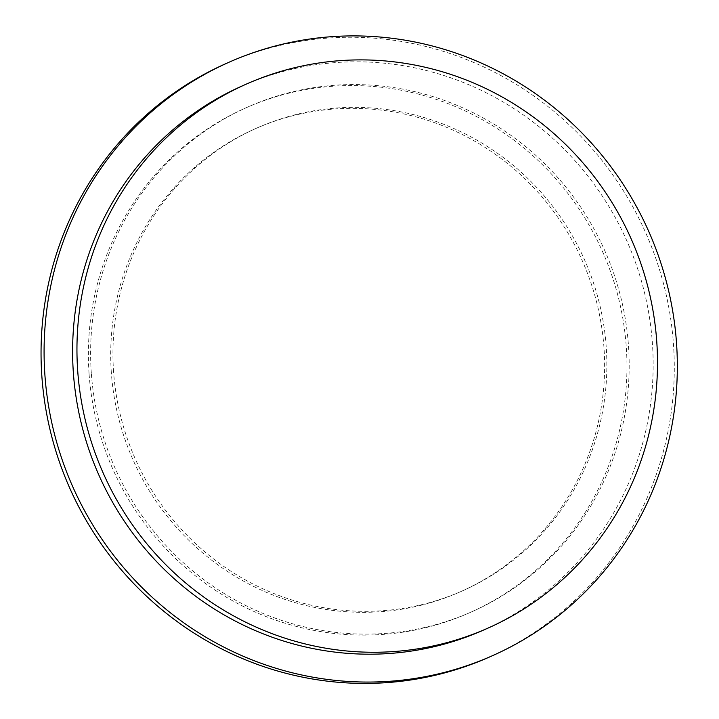 <?xml version="1.0" encoding="UTF-8"?>
<svg xmlns="http://www.w3.org/2000/svg" width="719" height="719" viewBox="0 0 719 719"><rect width="100%" height="100%" fill="white"/><g stroke="black" fill="none" stroke-linecap="round" stroke-linejoin="round"><path stroke-width="0.54" stroke-dasharray="3.6 2.7" d="M484.13 629.826A297.639 288.795 66 0 0 652.385 343.008A297.639 288.795 66 0 0 241.638 86.19M113.602 372.109A253.223 245.7 -114 0 1 256.746 128.09A253.223 245.7 -114 0 1 584.286 259.253A253.223 245.7 -114 0 1 463.054 590.596A253.223 245.7 -114 0 1 113.602 372.109M111.373 373.098A253.223 245.7 -114 0 1 254.526 129.078A253.223 245.7 -114 0 1 582.057 260.242A253.223 245.7 -114 0 1 460.825 591.593A253.223 245.7 -114 0 1 111.373 373.098M91.331 373.26A276.114 267.908 -114 0 1 247.417 107.176A276.114 267.908 -114 0 1 604.571 250.203A276.114 267.908 -114 0 1 472.383 611.51A276.114 267.908 -114 0 1 91.331 373.26M89.102 374.248A276.114 267.908 66 0 0 470.154 612.498A276.114 267.908 66 0 0 602.351 251.192A276.114 267.908 66 0 0 245.197 108.174A276.114 267.908 66 0 0 89.102 374.248M489.927 656.824A324.646 315.003 66 0 0 645.356 232.012A324.646 315.003 66 0 0 225.424 63.838M460.825 591.593L463.054 590.596M254.526 129.078L256.746 128.09M470.154 612.498L472.383 611.51M245.197 108.174L247.417 107.176"/><path stroke-width="1.08" d="M245.979 84.258L241.638 86.19A297.639 288.795 66 0 0 73.383 373.017A297.639 288.795 66 0 0 484.13 629.826L488.471 627.894A297.639 288.795 -114 0 1 77.724 371.076A297.639 288.795 -114 0 1 245.979 84.258A297.639 288.795 -114 0 1 630.967 238.429A297.639 288.795 -114 0 1 488.471 627.894M44.929 375.345A324.646 315.003 66 0 0 492.964 655.476A324.646 315.003 66 0 0 648.394 230.655A324.646 315.003 66 0 0 228.453 62.49A324.646 315.003 66 0 0 44.929 375.345M228.453 62.49L225.424 63.838A324.646 315.003 66 0 0 41.891 376.702A324.646 315.003 66 0 0 489.927 656.824L492.964 655.476"/></g></svg>
